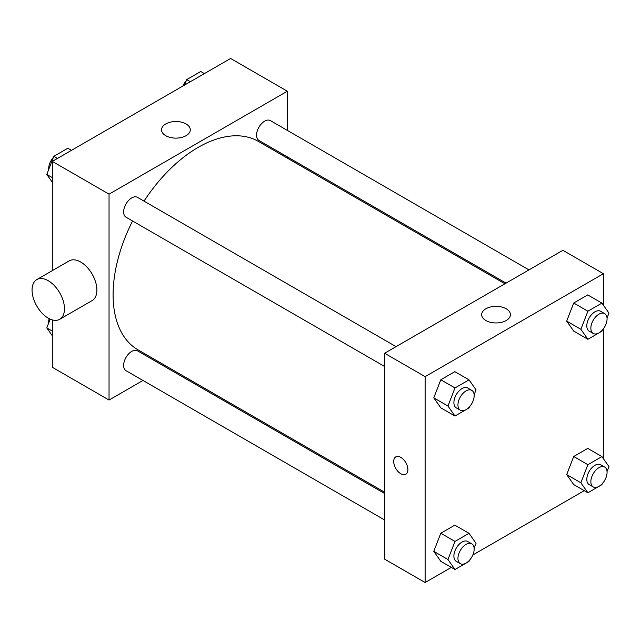 <?xml version="1.0" encoding="UTF-8"?>
<svg xmlns="http://www.w3.org/2000/svg" width="641" height="641" viewBox="0 0 641 641"><rect width="100%" height="100%" fill="white"/><g stroke="black" fill="none" stroke-linecap="round" stroke-linejoin="round"><path stroke-width="0.96" d="M142.967 380.458L109.042 400.048L52.314 367.293L52.314 319.907M52.314 270.638L52.314 161.412L230.616 58.467L287.344 91.222L287.344 130.395M166.997 366.588L165.891 367.229M132.567 220.977A120.348 69.484 120 0 0 113.096 294.764A120.348 69.484 120 0 0 138.023 349.858L384.6 492.216M504.948 283.771L258.363 141.413A120.348 69.484 120 0 0 144.025 201.122M287.344 156.861L287.344 158.143M109.042 400.048L109.042 194.159L287.344 91.222M528.977 269.901L270.382 120.596A11.458 6.618 120 0 0 261.552 123.673A11.458 6.618 120 0 0 256.544 135.203A11.458 6.618 120 0 0 258.924 140.451L506.053 283.13M384.6 493.498L137.47 350.819A11.458 6.618 120 0 0 128.633 353.888A11.458 6.618 120 0 0 123.633 365.418A11.458 6.618 120 0 0 126.005 370.666L384.6 519.963M384.6 366.484L126.005 217.187A11.458 6.618 -60 0 1 126.005 203.958A11.458 6.618 -60 0 1 137.47 197.34L396.058 346.637M109.042 194.159L52.314 161.412M165.747 135.692A14.374 8.301 180 0 1 161.532 129.827A14.374 8.301 180 0 1 175.906 121.526A14.374 8.301 180 0 1 190.281 129.827A14.374 8.301 180 0 1 181.403 137.486A14.374 8.301 180 0 1 165.747 135.692M36.801 279.588L69.212 260.879A22.924 13.237 60 0 1 86.88 267.017A22.924 13.237 60 0 1 96.887 290.085A22.924 13.237 60 0 1 92.136 300.581L59.717 319.298A22.924 13.237 60 0 1 36.801 306.061A22.924 13.237 60 0 1 36.801 279.588A22.924 13.237 60 0 1 54.461 285.734A22.924 13.237 60 0 1 64.469 308.802A22.924 13.237 60 0 1 59.717 319.298M307.56 169.809A22.924 13.237 -120 0 0 307.608 168.559M451.328 567.397L425.119 582.533L384.6 559.136L384.6 353.255L562.902 250.31L603.421 273.707L603.421 305.228M584.247 490.661L472.818 554.994M573.711 331.101L566.692 321.117L573.711 303.025L587.749 294.924L573.711 303.025L566.692 321.117L573.711 331.101L587.893 339.289L580.874 329.306L587.893 311.214L601.931 303.113L608.95 313.096L607.035 318.032M440.8 561.316L433.781 551.332L440.8 533.24L454.83 525.139L440.8 533.24L433.781 551.332L440.8 561.316L454.982 569.504L447.963 559.521L454.982 541.429L469.02 533.328L476.039 543.312L474.124 548.247M603.421 328.785L603.421 458.708M425.119 582.533L425.119 376.652L603.421 273.707M573.711 484.58L566.692 474.596L573.711 456.504L587.749 448.404L573.711 456.504L566.692 474.596L573.711 484.58L587.893 492.769L580.874 482.785L587.893 464.693L601.931 456.592L608.95 466.576L607.035 471.512M440.8 407.836L433.781 397.853L440.8 379.768L454.83 371.66L440.8 379.768L433.781 397.853L440.8 407.836L454.982 416.025L447.963 406.041L454.982 387.949L469.02 379.849L476.039 389.832L474.124 394.768M425.119 376.652L384.6 353.255M485.87 320.516A14.374 8.301 180 0 1 481.663 314.651A14.374 8.301 180 0 1 496.038 306.35A14.374 8.301 180 0 1 510.412 314.651A14.374 8.301 180 0 1 501.534 322.319A14.374 8.301 180 0 1 485.87 320.516M407.9 469.645A10.032 5.793 60 0 1 405.825 474.236A10.032 5.793 60 0 1 395.793 468.451A10.032 5.793 60 0 1 395.793 456.865A10.032 5.793 60 0 1 403.526 459.557A10.032 5.793 60 0 1 407.9 469.645M405.825 474.236A10.032 5.793 60 0 1 395.793 468.443A10.032 5.793 60 0 1 395.793 456.865M469.444 406.811L469.02 407.924L454.982 416.025M471.784 390.353L467.73 388.013A11.458 6.618 120 0 0 458.9 391.082A11.458 6.618 120 0 0 453.892 402.62A11.458 6.618 120 0 0 456.264 407.868L460.318 410.208A11.458 6.618 120 0 0 471.784 403.59A11.458 6.618 120 0 0 471.784 390.353A11.458 6.618 120 0 0 462.946 393.422A11.458 6.618 120 0 0 457.946 404.96A11.458 6.618 120 0 0 460.318 410.208M447.963 406.041L433.781 397.853M454.982 387.949L440.8 379.768M469.02 379.849L454.83 371.66M602.364 330.075L601.931 331.189L587.893 339.289M604.695 313.617L600.641 311.278A11.458 6.618 120 0 0 591.811 314.346A11.458 6.618 120 0 0 586.811 325.876A11.458 6.618 120 0 0 589.183 331.125L593.237 333.464A11.458 6.618 120 0 0 604.695 326.846A11.458 6.618 120 0 0 604.695 313.617A11.458 6.618 120 0 0 595.866 316.686A11.458 6.618 120 0 0 590.858 328.216A11.458 6.618 120 0 0 593.237 333.464M580.874 329.306L566.692 321.117M587.893 311.214L573.711 303.025M601.931 303.113L587.749 294.924M469.444 560.29L469.02 561.404L454.982 569.504M471.784 543.832L467.73 541.493A11.458 6.618 120 0 0 458.9 544.562A11.458 6.618 120 0 0 453.892 556.092A11.458 6.618 120 0 0 456.264 561.34L460.318 563.679A11.458 6.618 120 0 0 471.784 557.061A11.458 6.618 120 0 0 471.784 543.832A11.458 6.618 120 0 0 462.946 546.901A11.458 6.618 120 0 0 457.946 558.431A11.458 6.618 120 0 0 460.318 563.679M447.963 559.521L433.781 551.332M454.982 541.429L440.8 533.24M469.02 533.328L454.83 525.139M602.364 483.554L601.931 484.66L587.893 492.769M604.695 467.089L600.641 464.749A11.458 6.618 120 0 0 591.811 467.826A11.458 6.618 120 0 0 586.811 479.356A11.458 6.618 120 0 0 589.183 484.604L593.237 486.944A11.458 6.618 120 0 0 604.695 480.325A11.458 6.618 120 0 0 604.695 467.089A11.458 6.618 120 0 0 595.866 470.165A11.458 6.618 120 0 0 590.858 481.695A11.458 6.618 120 0 0 593.237 486.944M580.874 482.785L566.692 474.596M587.893 464.693L573.711 456.504M601.931 456.592L587.749 448.404M52.314 182.292L46.785 174.424L53.804 156.34L67.842 148.231L71.488 150.339M52.314 177.621L46.785 174.424M57.45 158.439L53.804 156.34M53.371 157.446A11.458 6.618 120 0 0 48.668 168.663A11.458 6.618 120 0 0 48.7 169.488M184.608 85.029L186.715 79.596L200.753 71.496L204.399 73.603M190.361 81.703L186.715 79.596M186.283 80.71A11.458 6.618 120 0 0 182.917 86.006M52.314 335.772L46.785 327.904L50.182 319.138M52.314 331.093L46.785 327.904M49.157 318.649A11.458 6.618 120 0 0 48.668 322.143A11.458 6.618 120 0 0 48.7 322.968"/></g></svg>
